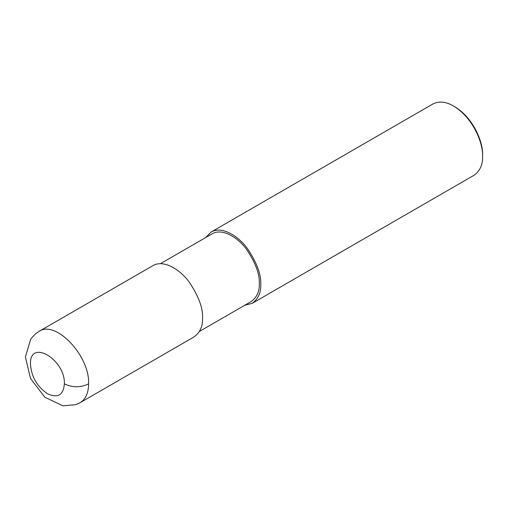 <?xml version="1.0" encoding="UTF-8"?>
<svg xmlns="http://www.w3.org/2000/svg" width="508" height="508" viewBox="0 0 508 508"><rect width="100%" height="100%" fill="white"/><g stroke="black" fill="none" stroke-linecap="round" stroke-linejoin="round"><path stroke-width="0.76" d="M80.099 402.704L194.043 336.918C200.063 332.467 202.902 326.193 202.565 318.084C203.105 308.464 198.799 296.666 189.636 282.689C180.518 269.748 163.766 259.194 152.895 265.652L38.945 331.445L35.363 333.953L30.759 338.982L25.4 357.01L30.499 378.454L44.818 397.218L62.954 405.822L75.794 404.679L80.099 402.704C85.655 399.294 88.494 393.021 88.608 383.877C89.954 355.892 55.613 319.634 38.951 331.438M199.441 331.426L251.206 301.542C256.921 297.313 259.62 291.351 259.296 283.648C259.817 274.504 255.721 263.296 247.021 250.025C238.36 237.731 222.441 227.705 212.115 233.839L160.35 263.722M244.78 305.251L252.235 303.327C258.248 298.875 261.093 292.595 260.756 284.486C261.296 274.866 256.991 263.068 247.828 249.098C238.709 236.156 221.958 225.596 211.087 232.054L205.689 237.547M252.235 303.327L474.078 175.241C480.098 170.79 482.937 164.516 482.6 156.407C483.292 144.482 474.059 118.434 453.504 106.013C445.941 101.587 439.083 100.908 432.93 103.975L211.087 232.054M453.504 106.013L454.717 106.712C474.415 118.618 483.267 143.58 482.6 155.004L482.6 156.407M64.364 383.877C65.43 359.664 30.143 338.55 30.429 363.576C31.21 376.555 37.02 386.671 47.86 393.935C57.925 398.335 63.424 394.983 64.364 383.877C72.447 387.712 80.531 387.712 88.608 383.877"/></g></svg>
